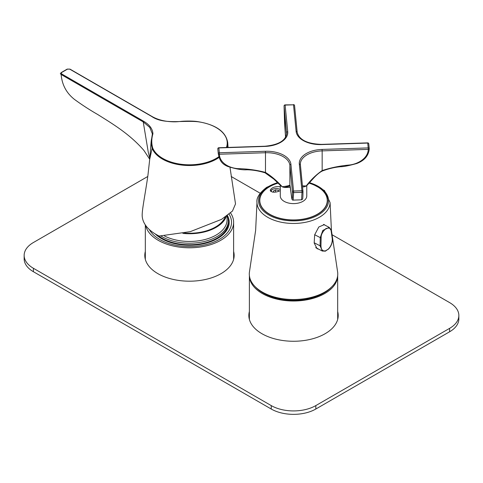 <?xml version="1.0" encoding="UTF-8"?>
<svg xmlns="http://www.w3.org/2000/svg" width="483" height="483" viewBox="0 0 483 483"><rect width="100%" height="100%" fill="white"/><g stroke="black" fill="none" stroke-linecap="round" stroke-linejoin="round"><path stroke-width="0.72" d="M145.643 225.368A44.146 25.49 0 0 0 192.125 247.749A44.146 25.49 0 0 0 233.621 222.307A44.146 25.49 0 0 0 230.56 212.985M227.433 215.539A39.733 22.942 180 0 1 217.567 238.53A39.733 22.942 180 0 1 161.376 238.53A39.733 22.942 180 0 1 155.218 233.929M229.117 214.229A42.045 24.277 180 0 1 231.508 222.778A42.045 24.277 180 0 1 229.866 229.039A42.045 24.277 180 0 1 189.94 246.578A42.045 24.277 180 0 1 149.344 229.558M227.33 215.617A38.894 22.453 180 0 1 228.362 220.761L228.362 222.307A38.894 22.453 180 0 1 226.841 228.531A38.894 22.453 180 0 1 196.14 244.428A38.894 22.453 180 0 1 157.947 235.456M228.362 220.761A38.894 22.453 180 0 1 226.841 226.986A38.894 22.453 180 0 1 198.513 242.599A38.894 22.453 180 0 1 161.02 236.072M227.101 215.78L227.101 219.735A37.632 21.723 180 0 1 225.627 225.754A37.632 21.723 180 0 1 164.455 235.964M226.358 216.312A37.632 21.723 180 0 1 225.627 218.032A37.632 21.723 180 0 1 182.912 233.404M225.187 217.109A36.793 21.24 180 0 1 224.818 217.899A36.793 21.24 180 0 1 184.506 233.054M449.613 331.779L449.613 328.349A31.534 18.203 0 0 0 458.85 315.471L458.85 318.907A31.534 18.203 180 0 1 449.613 331.779L315.828 409.023A31.534 18.203 180 0 1 271.229 409.023L271.229 405.587L33.387 268.27A31.534 18.203 0 0 1 24.15 255.398A31.534 18.203 0 0 1 33.387 242.526L147.774 176.482M271.229 405.587A31.534 18.203 0 0 0 315.828 405.587L315.828 409.023M449.613 328.349L315.828 405.587M458.85 315.471A31.534 18.203 0 0 0 449.613 302.599L331.984 234.69M231.17 176.482L260.186 193.236M337.677 311.529A44.671 25.792 180 0 1 338.203 315.471A44.671 25.792 180 0 1 293.531 341.264A44.671 25.792 180 0 1 248.854 315.471A44.671 25.792 180 0 1 249.379 311.529M145.323 251.456A44.671 25.792 0 0 0 144.797 255.398A44.671 25.792 0 0 0 189.469 281.191A44.671 25.792 0 0 0 234.146 255.398A44.671 25.792 0 0 0 233.621 251.456M271.229 409.023L33.387 271.706A31.534 18.203 180 0 1 24.15 258.828L24.15 255.398M337.677 314.964A44.671 25.792 180 0 1 338.1 317.192M248.956 317.192A44.671 25.792 180 0 1 249.379 314.964M145.323 254.885A44.671 25.792 0 0 0 144.9 257.113M234.044 257.113A44.671 25.792 0 0 0 233.621 254.885M226.424 147.484A37.759 21.801 0 0 0 197.795 121.74C182.127 120.152 163.628 124.735 151.777 116.524L69.703 69.135L67.469 69.135L64.493 70.85L61.522 72.565L61.528 73.857L143.602 121.239C149.525 124.729 152.634 128.913 152.93 133.797C151.493 138.476 151.396 143.149 152.64 147.81A37.759 21.801 0 0 0 178.976 163.948A37.759 21.801 0 0 0 216.173 158.418A37.759 21.801 0 0 0 218.944 156.631M229.986 167.329L235.517 203.911L232.456 211.083L221.552 219.354L190.272 231.653L159.13 236.048A47.304 27.308 180 0 1 142.171 214.881C142.274 208.469 145.16 194.498 147.895 175.637L149.724 159.215L152.127 148.287L151.07 142.394L152.387 133.882L149.772 127.415L143.228 121.885L61.154 74.503C61.987 84.712 66.394 92.99 74.382 99.347C81.862 104.823 89.633 109.87 97.681 114.489C113.113 124.173 129.849 134.171 143.91 150.436L149.718 159.251L151.07 142.4C151.541 136.792 152.302 138.929 152.387 133.888L152.387 133.894M149.815 158.376L148.251 152.06L143.228 121.885L143.602 121.239M61.528 73.857L61.154 74.503L60.321 73.694L61.256 72.541L67.203 69.105L69.963 69.111L152.036 116.494C156.456 119.029 161.727 120.678 167.843 121.438C174.894 122.121 176.911 121.752 180.521 121.45C182.852 121.088 192.367 120.708 197.861 121.65C215.937 124.644 225.893 131.66 227.734 142.684A38.284 22.103 180 0 1 227.107 147.466M309.174 183.051A33.949 19.604 180 0 1 327.48 200.445A33.949 19.604 180 0 1 318.852 213.504A33.949 19.604 180 0 1 281.426 218.763A33.949 19.604 180 0 1 259.576 200.445A33.949 19.604 180 0 1 277.888 183.051M325.017 225.199L324.341 224.613L318.798 226.998L314.668 234.792L314.179 242.973L317.071 248.691L318.714 249.186M249.373 272.412A44.237 25.539 0 0 0 249.373 272.424A44.237 25.539 0 0 0 293.531 299.514A44.237 25.539 0 0 0 337.683 272.418A44.237 25.539 0 0 0 337.683 272.412L331.416 230.319L330.076 202.588A36.551 21.101 180 0 1 293.537 223.46A36.551 21.101 180 0 1 256.98 202.594L255.64 230.319L249.373 272.424M277.997 183.154A33.744 19.483 0 0 0 259.788 200.445A33.744 19.483 0 0 0 293.531 219.928A33.744 19.483 0 0 0 327.269 200.445A33.744 19.483 0 0 0 316.003 185.919A33.744 19.483 0 0 0 309.078 183.16M280.285 185.333L280.285 195.959A13.246 7.65 0 0 0 293.531 203.609A13.246 7.65 0 0 0 306.771 195.959L306.771 185.617M280.285 190.568C277.532 191.974 274.839 192.463 272.219 192.029L270.184 190.29C271.669 187.458 275.038 186.281 280.285 186.764M314.675 234.732L320.259 237.612L322.819 230.415L329.255 227.384M322.384 251.075L320.072 245.799L320.259 237.612A0.628 0.302 -178.7 0 0 321.147 237.606L320.96 245.793C321.092 249.771 322.668 251.426 325.687 250.774L328.374 249.035C331.247 245.883 332.533 242.375 332.232 238.505L331.175 231.115C331.012 228.26 329.231 227.427 325.844 228.634C322.559 231.743 320.996 234.732 321.147 237.606M314.185 242.768L320.072 245.799L320.96 245.793M270.631 191.268A5.784 3.339 180 0 1 272.195 189.62L272.195 189.62A5.784 3.339 180 0 1 272.388 189.517M280.17 189.517A5.784 3.339 180 0 1 280.285 189.578A5.259 3.037 0 0 0 279.995 189.408A5.259 3.037 0 0 0 272.563 189.408L272.563 189.408A5.259 3.037 0 0 0 271.023 191.57M278.854 191.232L278.425 190.314L275.497 189.861L273.348 191.099L273.867 192.21M278.425 191.395L278.425 190.314M275.497 191.98L275.497 189.861M272.563 189.408L272.195 189.62L272.563 189.408M337.677 319.42L337.677 275.6A44.146 25.49 180 0 1 285.32 300.559A44.146 25.49 180 0 1 249.379 275.606L249.379 319.42M331.616 286.962A42.939 24.79 180 0 1 324.153 292.897A42.939 24.79 180 0 1 255.441 286.962M307.315 184.814L306.216 186.046L304.224 186.812L302.521 186.855M303.433 186.897L304.224 186.812M290.108 185.985L284.149 187.458M284.33 187.464L282.199 186.83L280.871 185.677M285.248 187.495L284.125 187.458M302.424 185.84L306.216 185.979C310.762 179.942 316.075 174.804 322.161 170.577C331.03 167.649 340.231 165.784 349.764 164.987C359.129 163.713 368.082 157.675 368.257 149.38L322.161 150.883L322.161 170.577L322.541 170.928C328.899 168.591 334.93 167.19 340.648 166.72C343.685 166.713 349.046 165.645 356.732 163.514C364.424 160.604 368.589 155.743 369.241 148.921A1.051 0.598 8.2 0 0 369.241 148.842A1.051 0.857 -5.6 0 0 368.203 147.913L367.726 143.071L321.624 144.574A24.174 13.959 180 0 1 296.127 131.424L293.519 104.811L285.121 105.083L287.729 131.702A24.174 13.959 180 0 1 264.956 146.421L218.859 147.925L219.33 152.773L265.433 151.27A24.174 13.959 180 0 1 290.935 164.419L293.537 191.033L301.935 190.761L299.327 164.142A24.174 13.959 180 0 1 322.101 149.422L368.203 147.913L368.257 149.38A1.051 0.598 8.2 0 0 369.241 148.921A1.051 1.051 0 0 0 369.247 148.673L368.77 143.825A1.051 0.857 -5.6 0 1 368.77 143.994M264.944 172.594A1.051 0.326 -68.4 0 0 265.04 172.799A1.051 0.326 -68.4 0 0 265.487 172.425L265.487 152.737L219.391 154.24C219.572 162.517 228.519 167.975 237.89 168.639C247.423 168.815 256.624 170.076 265.487 172.425C271.555 176.247 277.127 181.028 282.199 186.764C287.041 186.142 289.601 185.557 289.885 185.001C290.748 187.603 292.36 209.99 292.487 191.926L289.885 165.313L289.885 185.001A1.051 1.038 159.1 0 0 289.951 185.345L291.738 198.163C291.961 199.618 292.444 200.27 293.181 200.107L301.579 199.835L301.996 192.319L293.598 192.596L293.181 200.113M286.679 134.063L284.07 105.976L285.544 136.858L284.584 123.407L284.07 105.952A1.051 0.501 -0.4 0 0 284.07 105.976A1.051 0.857 -5.6 0 1 285.121 105.083L285.091 104.889A1.051 1.051 0 0 0 284.07 105.952A1.051 0.501 -0.4 0 1 284.076 105.892M218.28 153.703L217.815 148.921A1.051 0.857 -5.6 0 1 217.809 148.885L218.286 153.733A1.051 0.857 -5.6 0 1 219.33 152.773L219.391 154.24A1.051 0.61 -8.3 0 1 218.292 153.781A1.051 0.857 -5.6 0 1 218.286 153.733A1.051 1.051 0 0 0 218.292 153.781A1.051 0.61 -8.3 0 0 218.292 153.781C219.644 159.692 220.906 163.52 227.632 166.406C235.686 168.984 242.116 170.107 246.922 169.774C252.7 169.883 258.743 170.891 265.04 172.799L273.903 179.169L281.184 186.148M33.387 268.27L33.387 271.706M219.179 157.355A38.284 22.103 180 0 1 216.541 159.046A38.284 22.103 180 0 1 178.831 164.649A38.284 22.103 180 0 1 152.127 148.287L152.64 147.81M61.522 72.565L61.154 72.818M67.101 69.383L67.469 69.135M70.071 69.353L69.703 69.135M152.145 116.735L151.777 116.524M277.538 182.707A34.993 20.201 0 0 0 267.431 187.217A34.993 20.201 0 0 0 270.22 215.744A34.993 20.201 0 0 0 319.631 214.132A34.993 20.201 0 0 0 309.494 182.695M331.127 230.584A0.628 0.38 171.9 0 1 331.175 231.115M325.687 250.774A0.628 0.453 71.6 0 1 325.415 251.16L328.374 249.035M299.327 164.142A1.051 0.857 -5.6 0 1 300.378 164.969L302.968 191.449M285.091 104.889L293.519 104.811A1.051 0.857 -5.6 0 1 294.57 105.632L297.16 132.113M264.956 146.421L264.919 146.228C278.468 144.93 285.737 140.638 286.715 133.344A23.124 13.349 0 0 0 286.679 132.59A1.051 0.857 -5.6 0 1 287.729 131.702M290.935 164.419A1.051 0.857 174.4 0 0 289.885 165.313A23.124 13.349 0 0 0 265.487 152.737L265.433 151.27M322.101 149.422L322.161 150.883A23.124 13.349 0 0 0 300.341 164.214A23.124 13.349 0 0 0 300.366 164.842M292.487 191.926A1.051 0.7 0.5 0 0 293.598 192.596L293.537 191.033A1.051 0.857 174.4 0 0 292.487 191.926M301.579 199.835L302.551 199.189C302.593 198.978 302.907 199.594 302.986 191.624A1.051 1.051 0 0 0 302.98 191.516A1.051 0.857 -5.6 0 0 301.935 190.761L301.996 192.319A1.051 0.7 0.5 0 0 302.986 191.624A1.051 0.7 0.5 0 0 302.986 191.582A1.051 0.857 -5.6 0 0 302.98 191.516L300.341 164.214M217.809 148.885A1.051 0.857 -5.6 0 1 218.859 147.925L218.823 147.738A1.051 1.051 0 0 0 217.809 148.885M296.127 131.424A1.051 0.857 -5.6 0 1 297.172 132.251M293.483 104.618A1.051 1.051 0 0 1 294.564 105.566L297.172 132.179C299.11 139.822 307.248 143.892 321.593 144.381L321.624 144.574M367.726 143.071A1.051 0.857 -5.6 0 1 368.77 143.825A1.051 1.051 0 0 0 367.69 142.877L367.726 143.071M145.323 224.903L145.323 259.341M233.621 222.307L233.621 259.341M227.734 142.684L228.054 147.436M277.393 182.568L266.694 187.319C259.504 192.838 256.262 197.927 256.98 202.588M330.076 202.588L324.498 190.562L309.621 182.556M327.269 202.625L327.269 200.445M259.788 202.625L259.788 200.445M323.477 224.402L329.225 227.366L331.332 230.82L332.389 238.21C332.733 242.291 331.386 245.986 328.343 249.276M315.689 247.622L322.27 251.015L325.415 251.16M285.26 187.489L290.325 187.326M264.919 146.228L218.823 147.738M307.025 185.375L313.92 177.816C314.318 177.43 318.569 172.642 322.541 170.928M367.69 142.877L321.593 144.381"/></g></svg>
